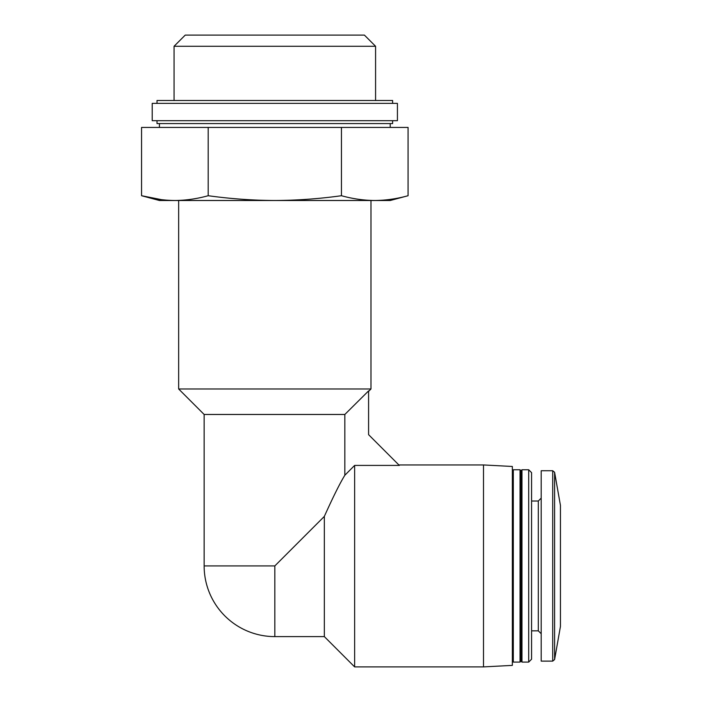 <?xml version="1.0" encoding="UTF-8"?>
<svg xmlns="http://www.w3.org/2000/svg" width="702" height="702" viewBox="0 0 702 702"><rect width="100%" height="100%" fill="white"/><g stroke="black" fill="none" stroke-linecap="round" stroke-linejoin="round"><path stroke-width="1.05" d="M274.824 200.5C252.606 200.386 230.396 198.798 208.196 195.718C197.095 198.798 185.986 200.395 174.886 200.5L374.754 200.5C363.654 200.395 352.553 198.798 341.444 195.718C319.428 198.789 297.218 200.386 274.824 200.5M208.196 195.718L208.196 127.422L141.567 127.422L141.567 195.718L159.424 200.5L174.886 200.5C163.777 200.395 152.676 198.798 141.567 195.718L161.557 199.675M324.342 636.609L274.824 636.609L274.824 565.926L324.342 516.4L324.342 636.609L354.633 666.9L354.633 465.417L344.84 475.254L344.84 414.47L368.585 390.9L368.585 434.661L399.333 465.417L354.633 465.417M324.342 516.4C333.248 496.639 340.084 482.923 344.84 475.254M554.606 472.314L554.606 659.538L560.433 626.509L560.433 505.343L554.606 472.314L552.711 470.726L541.198 470.726L541.198 661.126L552.711 661.126L552.711 470.726M528.694 662.091L531.581 659.204L531.581 472.648L528.694 469.761L521.963 469.761L521.963 662.091L528.694 662.091L528.694 469.761M521.963 662.091L520.998 661.126L520.998 470.726L521.963 469.761M520.042 662.091L520.042 469.761L513.311 469.761L513.311 662.091L520.042 662.091L520.998 661.126M483.494 464.952L483.494 666.9L512.346 665.391L512.346 466.47L483.494 464.952L398.876 464.952M274.824 565.926L204.142 565.926L204.142 414.47L344.84 414.47M204.142 414.47L178.659 388.987L370.981 388.987L370.981 200.5M178.659 388.987L178.659 200.5M374.754 200.5L390.215 200.5L408.073 195.718C396.963 198.798 385.863 200.395 374.754 200.5C385.863 200.395 396.963 198.798 408.073 195.718L408.073 127.422L208.196 127.422M341.444 195.718L341.444 127.422M159.424 127.422L159.424 123.57M157.02 120.683L157.02 123.57L392.62 123.57L392.62 120.683M152.211 120.683L397.429 120.683L397.429 103.378L152.211 103.378L152.211 120.683M157.02 103.378L157.02 100.491L392.62 100.491L392.62 103.378M174.061 100.491L174.061 46.271L375.579 46.271L375.579 100.491M174.061 46.271L185.24 35.1L364.399 35.1L375.579 46.271M541.198 633.722L538.311 630.835L538.311 501.017L541.198 498.13M554.606 659.538L552.711 661.126M538.311 501.017L531.581 501.017M538.311 630.835L531.581 630.835M520.998 470.726L520.042 469.761M512.346 661.126L513.311 662.091M512.346 470.726L513.311 469.761M483.494 666.9L354.633 666.9M204.142 565.926A70.683 70.683 0 0 0 274.824 636.609M368.585 391.383L370.981 388.987M390.215 127.422L390.215 123.57"/></g></svg>
